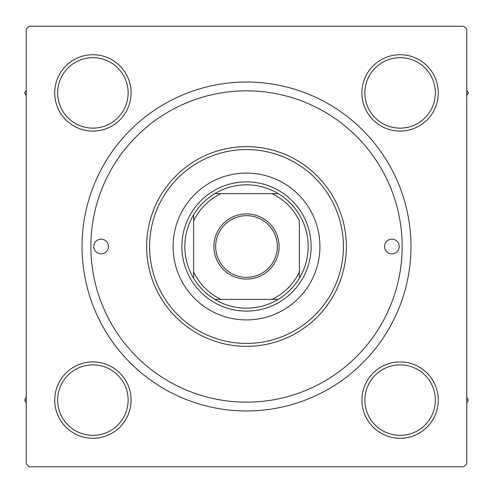 <?xml version="1.0" encoding="UTF-8"?>
<svg xmlns="http://www.w3.org/2000/svg" width="493" height="493" viewBox="0 0 493 493"><rect width="100%" height="100%" fill="white"/><g stroke="black" fill="none" stroke-linecap="round" stroke-linejoin="round"><path stroke-width="0.74" d="M54.723 400.1A38.177 38.177 0 0 1 92.9 361.917A38.177 38.177 0 0 1 131.083 400.1A38.177 38.177 0 0 1 92.9 438.277A38.177 38.177 0 0 1 54.723 400.1M128.143 400.1A35.243 35.243 0 0 0 92.9 364.857A35.243 35.243 0 0 0 57.663 400.1A35.243 35.243 0 0 0 92.9 435.337A35.243 35.243 0 0 0 128.143 400.1M54.723 92.9A38.177 38.177 0 0 1 92.9 54.723A38.177 38.177 0 0 1 131.083 92.9A38.177 38.177 0 0 1 92.9 131.083A38.177 38.177 0 0 1 54.723 92.9M128.143 92.9A35.243 35.243 0 0 0 92.9 57.663A35.243 35.243 0 0 0 57.663 92.9A35.243 35.243 0 0 0 92.9 128.143A35.243 35.243 0 0 0 128.143 92.9M361.917 92.9A38.177 38.177 0 0 1 400.1 54.723A38.177 38.177 0 0 1 438.277 92.9A38.177 38.177 0 0 1 400.1 131.083A38.177 38.177 0 0 1 361.917 92.9M435.337 92.9A35.243 35.243 0 0 0 400.1 57.663A35.243 35.243 0 0 0 364.857 92.9A35.243 35.243 0 0 0 400.1 128.143A35.243 35.243 0 0 0 435.337 92.9M361.917 400.1A38.177 38.177 0 0 1 400.1 361.917A38.177 38.177 0 0 1 438.277 400.1A38.177 38.177 0 0 1 400.1 438.277A38.177 38.177 0 0 1 361.917 400.1M435.337 400.1A35.243 35.243 0 0 0 400.1 364.857A35.243 35.243 0 0 0 364.857 400.1A35.243 35.243 0 0 0 400.1 435.337A35.243 35.243 0 0 0 435.337 400.1M82.035 246.5A164.465 164.465 0 0 1 246.5 82.035A164.465 164.465 0 0 1 410.965 246.5A164.465 164.465 0 0 1 246.5 410.965A164.465 164.465 0 0 1 82.035 246.5M463.827 26.234L29.173 26.234L26.234 29.173L26.234 463.827L29.173 466.766L463.827 466.766L466.766 463.827L466.766 29.173L463.827 26.234M399.219 246.5A7.34 7.34 0 0 0 391.873 239.16A7.34 7.34 0 0 0 384.534 246.5A7.34 7.34 0 0 0 391.873 253.84A7.34 7.34 0 0 0 399.219 246.5M108.466 246.5A7.34 7.34 0 0 0 101.127 239.16A7.34 7.34 0 0 0 93.781 246.5A7.34 7.34 0 0 0 101.127 253.84A7.34 7.34 0 0 0 108.466 246.5M319.92 246.5A73.42 73.42 0 0 0 246.5 173.08A73.42 73.42 0 0 0 173.08 246.5A73.42 73.42 0 0 0 246.5 319.92A73.42 73.42 0 0 0 319.92 246.5M149.582 246.5A96.918 96.918 0 0 0 246.5 343.418A96.918 96.918 0 0 0 343.418 246.5A96.918 96.918 0 0 0 246.5 149.582A96.918 96.918 0 0 0 149.582 246.5M346.351 246.5A99.851 99.851 0 0 1 246.5 346.351A99.851 99.851 0 0 1 146.649 246.5A99.851 99.851 0 0 1 246.5 146.649A99.851 99.851 0 0 1 346.351 246.5M90.848 246.5A155.652 155.652 0 0 0 246.5 402.152A155.652 155.652 0 0 0 402.152 246.5A155.652 155.652 0 0 0 246.5 90.848A155.652 155.652 0 0 0 90.848 246.5M466.766 402.843L468.35 400.1L466.766 397.352M26.234 397.352L24.65 400.1L26.234 402.843M466.766 95.648L468.35 92.9L466.766 90.157M26.234 90.157L24.65 92.9L26.234 95.648M246.5 213.9A32.6 32.6 0 0 1 279.1 246.5A32.6 32.6 0 0 1 246.5 279.1A32.6 32.6 0 0 1 213.9 246.5A32.6 32.6 0 0 1 246.5 213.9M246.5 277.337A30.837 30.837 0 0 0 277.337 246.5A30.837 30.837 0 0 0 246.5 215.663A30.837 30.837 0 0 0 215.663 246.5A30.837 30.837 0 0 0 246.5 277.337M246.5 184.826A61.674 61.674 0 0 0 214.732 193.638L220.895 193.638L214.732 193.638A61.674 61.674 0 0 0 193.638 278.268L193.638 272.105L193.638 278.268A61.674 61.674 0 0 0 278.268 299.362L272.105 299.362L278.268 299.362A61.674 61.674 0 0 0 299.362 278.268L299.362 220.895A58.735 58.735 0 0 0 272.105 193.638L220.895 193.638A58.735 58.735 0 0 0 193.638 220.895L193.638 272.105A58.735 58.735 0 0 0 220.895 299.362L272.105 299.362A58.735 58.735 0 0 0 299.362 272.105L299.362 278.268A61.674 61.674 0 0 0 278.268 193.638L272.105 193.638L278.268 193.638A61.674 61.674 0 0 0 246.5 184.826M246.5 311.114A64.614 64.614 0 0 1 181.886 246.5A64.614 64.614 0 0 1 246.5 181.886A64.614 64.614 0 0 1 311.114 246.5A64.614 64.614 0 0 1 246.5 311.114M214.732 299.362L220.895 299.362L214.732 299.362M193.638 214.732L193.638 220.895L193.638 214.732"/></g></svg>
